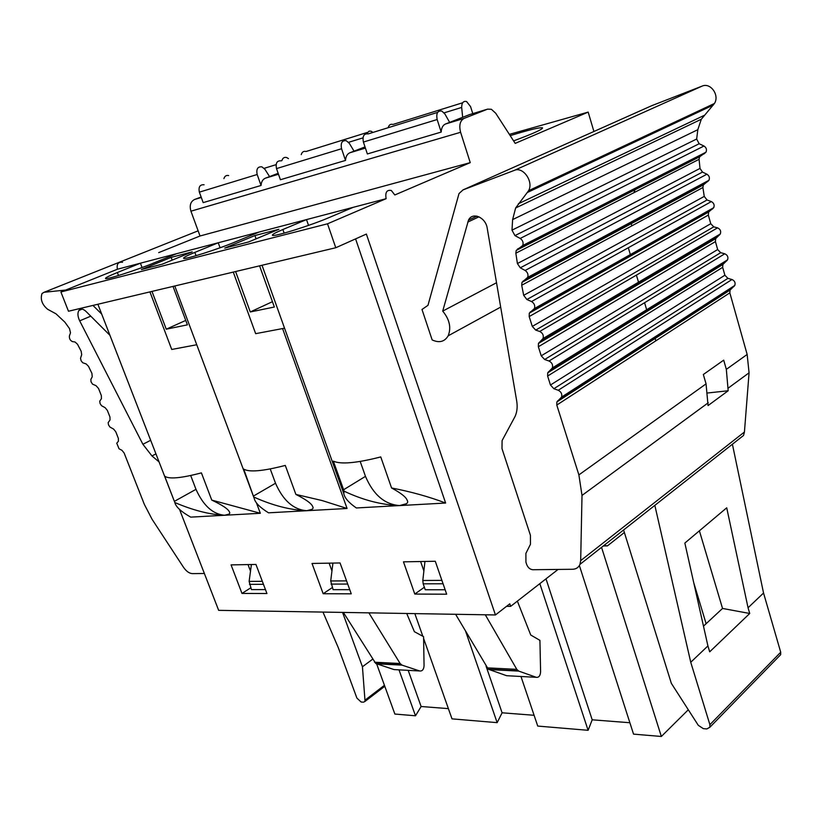 <?xml version="1.0" encoding="UTF-8"?>
<svg xmlns="http://www.w3.org/2000/svg" width="822" height="822" viewBox="0 0 822 822"><rect width="100%" height="100%" fill="white"/><g stroke="black" fill="none" stroke-linecap="round" stroke-linejoin="round"><path stroke-width="1.23" d="M268.537 512.825C259.937 507.493 255.159 502.694 254.214 498.409L243.723 469.115C249.241 472.403 263.102 471.17 285.296 465.416L295.889 494.423L322.162 500.567L347.069 508.479L268.537 512.825M312.011 509.311L306.709 510.719C290.33 510.041 272.842 505.551 254.245 497.238M282.593 328.595L347.069 508.479M284.546 328.194L255.652 333.67L233.284 272.092M256.505 503.043L260.327 513.277L190.714 517.13C181.251 511.757 175.99 506.989 174.942 502.828L164.657 476.144C168.726 479.339 180.974 478.25 201.411 472.876L211.757 500.095L260.327 513.277M179.515 509.383L218.662 610.345L495.44 614.959L366.376 234.065L335.777 247.741L68.473 311.24L60.9 291.985L117.423 269.236C116.477 264.088 118.183 261.766 122.54 262.29M355.577 238.883L445.627 503.033L356.358 507.965C348.836 502.776 344.644 498.009 343.791 493.683L344.11 491.176L333.352 461.142C340.688 464.533 356.491 463.135 380.761 456.929L391.57 487.98C410.928 491.7 428.95 496.714 445.627 503.033M323.169 593.731L351.261 593.833L340.051 562.957L312.021 563.46L323.169 593.731L332.324 587.566M435.28 561.272L403.468 561.837L414.802 594.07L446.675 594.193L435.28 561.272M231.074 564.889L241.987 593.433L266.934 593.525L255.95 564.447L231.074 564.889M295.889 494.423C305.969 499.509 311.559 503.537 312.648 506.516C314.014 508.684 312.031 510.082 306.709 510.719C293.495 509.681 283.097 500.526 275.524 483.244L270.233 468.941M173.021 286.405L187.406 324.854L166.26 329.19L151.978 291.399M196.756 344.747L171.726 349.463L149.933 291.892M211.757 500.095C222.413 505.14 228.29 509.085 229.4 511.911C230.509 513.637 228.917 514.757 224.612 515.26C209.774 514.593 193.211 510.359 174.922 502.581M158.687 252.631L200.023 235.996L190.93 211.192C189.337 205.531 190.529 201.637 194.506 199.51L201.133 197.003M558.087 569.43L510.647 606.359L509.794 603.821L495.44 614.959M349.751 589.682L333.095 589.672L330.711 580.959L332.931 563.091M331.954 570.941L329.119 563.152M241.987 593.433L250.772 587.822M250.505 571.156L248.018 564.591M265.465 589.61L251.45 589.6L249.128 581.39L251.398 564.529M192.235 251.881L162.355 264.15L141.384 269.544L171.151 257.378L192.235 251.881M353.224 207.329L329.54 217.388C311.096 225.362 273.685 237.096 272.483 235.328C271.733 234.702 275.195 232.76 282.881 229.513L306.514 219.587L386.124 198.688L327.516 223.8L335.777 247.741M327.516 223.8L60.9 291.985M166.26 329.19L185.751 320.416M172.168 260.122L171.151 257.378M308.527 225.392L306.514 219.587L259.187 232.02L235.657 241.781C217.851 249.282 184.806 259.783 183.666 258.334C182.967 257.748 186.697 255.765 194.845 252.395L218.251 242.767L220.07 247.771M176.596 253.7L153.354 263.174C136.216 270.243 106.624 279.737 105.565 278.545C104.939 277.99 108.864 275.987 117.351 272.524L140.418 263.194L259.187 232.02M117.423 269.236L140.418 263.194L142.062 267.53M224.745 248.1L254.912 235.544L278.894 229.287L248.655 241.945L224.745 248.1M228.855 514.171L224.612 515.26C212.836 514.243 203.291 505.602 195.985 489.337L190.683 475.517M593.916 131.489L588.172 112.111L509.373 134.366M655.864 340.822L655.042 338.048M646.791 310.182L644.582 302.712M638.643 282.634L636.413 275.123M630.495 255.108L628.306 247.73M510.647 606.359L506.578 606.317M588.172 112.111L515.199 143.377L495.717 113.241L491.381 109.285L487.59 109.141L464.029 118.43C460.032 120.762 458.882 125.386 460.597 132.291L470.246 162.643L394.807 194.968L391.313 190.488C386.792 189.635 385.056 192.369 386.124 198.688M470.246 162.643L200.023 235.996M278.155 173.308L265.383 178.189C262.763 179.34 261.314 181.765 261.047 185.474L203.178 202.623L199.366 192.153C198.338 186.923 199.91 184.467 204.092 184.765M469.773 114.525L445.462 124.009C442.842 125.221 441.414 127.903 441.178 132.075L367.372 153.95L363.406 142.062C362.307 136.154 363.879 133.441 368.133 133.924L437.653 112.378M365.019 146.902L349.843 152.779C347.213 153.961 345.774 156.509 345.517 160.434L280.405 179.73L276.511 168.592C275.442 163.044 277.024 160.465 281.258 160.855M92.948 305.424L101.702 314.096M204.37 573.489L192.379 573.622C189.255 573.437 186.275 571.29 183.44 567.201L152.039 519.227L144.312 504.318L124.122 452.994L121.923 450.292L119.046 448.781L116.765 443.212L118.43 441.219L118.347 438.332L115.768 431.766L113.57 429.063L109.973 427.08L108.514 424.933L108.165 422.611L110.035 419.95L109.953 417.001L107.353 410.394L105.144 407.691L101.538 405.719L100.079 403.561L99.739 401.198L101.435 398.67L101.363 395.649L98.548 388.498L96.04 385.672L92.506 384.141L91.047 381.819L90.852 379.435L92.249 376.774L91.91 373.342L88.499 366.314L86.156 363.941L82.724 362.749L81.121 360.776L80.525 358.3L81.697 354.683L81.172 351.251L77.494 344.233L75.028 341.993L72.408 341.592C70.168 340.503 69.171 338.613 69.408 335.91L70.507 332.807L69.5 328.595L64.856 322.132L55.968 313.798L47.676 309.308C42.035 304.582 40.144 299.321 42.014 293.526L44.1 292.272L65.739 290.032M109.932 335.304L85.991 311.404C83.001 308.671 80.618 308.363 78.861 310.48C77.402 313.1 77.679 316.552 79.693 320.847L142.894 444.281L151.967 455.953L159.047 461.892M534.105 715.284L502.098 712.797L497.156 722.651L465.653 631.388M423.618 638.478L451.997 718.86L497.156 722.651M448.391 708.626L421.121 706.509L408.185 670.351M376.661 663.899L394.868 714.051L415.5 715.787L421.121 706.509M579.387 565.515L633.536 734.128L661.35 736.471L688.302 709.766M629.868 722.733L592.2 719.805L588.11 730.306L539.838 583.641M520.984 676.485L537.742 726.073L588.11 730.306M502.098 712.797L486.059 666.128M354.046 151.156L349.36 143.388L346.298 140.696C342.044 140.233 340.472 142.915 341.562 148.731L345.517 160.434M362.964 137.88L348.559 142.319M301.222 154.659C302.044 151.957 303.647 150.909 306.031 151.505L367.198 132.476M372.962 132.424L371.133 131.243L369.15 131.099L366.571 133.667M415.5 715.787L398.989 669.848M368.873 612.852L400.129 663.508L402.04 665.132L419.703 670.978C422.282 671.255 423.731 669.54 424.06 665.841L423.587 636.68L414.38 631.686L406.726 613.479M419.703 670.978L394.077 669.581L375.788 663.518L343.36 612.421M269.565 176.586L264.951 169.342L261.92 166.845C257.697 166.486 256.115 169.034 257.173 174.5L261.047 185.474M223.903 178.631C224.725 176.062 226.307 175.045 228.67 175.569M288.471 158.615L286.652 157.526C284.278 156.951 282.676 157.999 281.854 160.67M342.558 612.411L362.44 666.765L372.633 659.213M362.44 666.765L365.05 701.382L363.458 702.194L361.146 702.019L356.902 698.094L338.315 647.715L322.964 612.082M414.843 613.613L422.837 636.269M264.15 168.346L276.089 164.657M259.577 265.835L274.353 307.027L250.278 311.959L235.606 271.537M603.882 545.52L607.437 545.88L624.371 532.492M421.994 309.473L432.156 339.918C439.225 343.185 444.568 341.808 448.185 335.808C451.381 327.649 449.562 319.419 442.709 311.117L468.509 220.121C472.414 211.603 485.771 217.337 487.23 228.269L516.678 400.869C517.644 406.746 517.11 411.935 515.086 416.425L502.088 440.602L501.985 448.586L530.437 535.327L530.467 544.267L525.895 553.391L525.926 562.186L526.727 564.601C528.022 567.735 530.056 569.441 532.831 569.728L572.574 569.266C576.119 569.143 578.575 567.509 579.952 564.375L580.681 560.625L582.007 495.43L578.883 474.9L556.792 405.051L556.854 401.958L561.58 397.088C562.299 394.108 561.19 391.837 558.23 390.265L553.864 388.724L550.463 385.015L547.627 376.044L547.699 372.849L552.363 367.948C553.124 364.896 552.004 362.584 549.014 361.012L544.637 359.512L541.225 355.813L538.359 346.75L538.451 343.442L543.054 338.5C543.856 335.386 542.746 333.044 539.725 331.451L535.697 330.105L532.286 326.406L529.183 316.562L529.286 313.141L534.434 308.558C535.276 305.609 534.31 303.277 531.515 301.54L526.871 299.506L523.686 295.314L521.703 285.244L522.001 282.336L527.642 277.415C528.525 274.63 527.683 272.308 525.114 270.459L520.285 267.808L517.408 263.533L515.846 253.197L516.216 250.422L522.72 245.531C523.645 242.675 522.802 240.301 520.192 238.431L514.942 235.606L511.993 230.15L512.62 219.618L515.641 207.976L528.608 190.704C533.807 181.641 523.121 166.363 514.397 170.349L463.053 189.882L459.005 193.571L427.974 305.322L421.994 309.473M391.57 487.98C400.889 493.025 406.089 497.115 407.147 500.228C408.863 502.972 406.366 504.759 399.667 505.571C381.459 504.903 362.944 500.105 344.11 491.176M414.802 594.07L424.358 587.227M445.144 589.764L425.241 589.744L423.176 583.826L422.816 580.486L441.897 580.383M420.607 561.539L423.885 570.92M250.278 311.959L272.431 301.695M256.084 238.832L254.912 235.544M510.195 135.64C528.474 130.04 539.181 127.41 542.314 127.759L542.499 127.852C542.91 129.239 533.273 133.585 513.596 140.891M603.286 545.983L607.437 545.88M726.329 369.366L728.179 390.758L708.061 405.575L706.057 383.874L703.344 374.503L723.699 360.149L726.329 369.366L747.157 354.457L729.833 292.858L730.059 290.074L734.786 285.45C735.628 282.737 734.693 280.764 731.97 279.511L727.912 278.36L724.881 275.226L722.661 267.335L722.898 264.468L727.583 259.824C728.456 257.06 727.521 255.056 724.768 253.793L720.699 252.683L717.668 249.549L715.428 241.586L715.685 238.627L720.308 233.982C721.233 231.167 720.308 229.122 717.534 227.858L713.784 226.851L710.753 223.718L708.328 215.087L708.605 212.025L713.722 207.689C714.678 205.027 713.886 202.993 711.328 201.585L707.043 199.982L704.249 196.407L702.902 187.529L703.344 184.929L708.954 180.285C709.931 177.768 709.252 175.754 706.92 174.223L702.491 172.086L700.005 168.418L699.08 159.304L699.573 156.827L705.985 152.204C707.012 149.625 706.345 147.559 703.971 146.018L699.152 143.747L696.655 139.031L697.827 129.681L701.3 119.252L714.441 103.48C719.815 95.29 710.557 82.262 702.122 86.105L651.712 105.699M747.157 354.457L749.068 372.808L728.374 387.994M737.498 440.222L743.54 435.455L744.434 432.002L749.068 372.808M732.402 444.24L763.546 593.032L780.715 652.226L780.674 654.661L779.225 656.151M633.916 192.697L635.231 189.019M635.283 188.875L635.581 188.063M631.779 225.886L631.183 223.091M496.519 282.747L442.709 311.117M406.428 503.701L399.667 505.571C384.727 504.513 373.332 494.782 365.471 476.359L360.2 461.44M424.943 561.457L422.816 580.486M485.288 614.784L516.802 669.355L518.713 671.091L536.314 677.318C538.883 677.605 540.311 675.756 540.599 671.759L539.92 640.359L530.745 635.016L517.367 601.129M536.314 677.318L506.64 675.705L488.36 669.252L455.604 614.291M449.644 122.375L444.928 114.011L441.846 111.073C437.592 110.497 436.03 113.323 437.16 119.539L441.178 132.075M388.159 127.718C388.97 124.862 390.573 123.783 392.967 124.451L462.663 102.771M444.116 112.85L461.676 107.435C461.707 102.781 463.351 100.808 466.588 101.548L470.564 106.593L472.784 113.621M461.676 107.435L462.652 117.258M661.35 736.471L601.55 547.349M706.119 623.703L693.737 582.706M623.59 529.985L671.338 683.339L698.299 725.333L703.344 728.652L706.869 728.929L709.91 727.223L709.889 724.685L690.747 662.265L707.917 645.928L709.694 651.825L749.726 613.479L748.051 607.766L763.546 593.032M690.747 662.265L654.836 505.366M748.051 607.766L726.72 507.811L684.849 543.054L707.917 645.928M703.478 626.159L722.538 608.444L699.388 530.807M592.2 719.805L545.993 578.842M707.937 392.957L728.179 390.758M749.726 613.479L722.538 608.444M275.524 483.244L253.741 495.902M196.057 255.693L194.845 252.395M195.985 489.337L174.428 501.328M460.597 132.291L190.93 211.192M278.483 174.243L265.383 178.189M201.298 197.465L194.506 199.51M445.462 124.009L464.029 118.43M365.42 148.094L349.843 152.779M469.064 114.741L487.59 109.141M341.562 148.731L276.511 168.592M347.706 584.062L331.05 584.103M263.461 584.308L249.456 584.35M118.502 275.524L117.351 272.524M257.173 174.5L199.366 192.153M79.693 320.847L90.759 316.162M142.894 444.281L150.673 440.294M151.967 455.953L155.944 453.878M365.276 699.964L384.429 685.301M44.1 292.272L198.133 230.838M330.711 580.959L346.555 580.877M249.128 581.39L262.331 581.318M374.513 662.224L400.129 663.508M376.425 663.816L402.04 665.132M365.471 476.359L343.586 489.758M423.176 583.826L443.068 583.774M282.881 229.513L284.155 233.129M437.16 119.539L363.406 142.062M652.421 105.38L463.053 189.882M702.122 86.105L514.397 170.349M713.301 105.062L527.488 192.44M704.064 115.45L518.333 203.794M697.827 129.681L512.62 219.618M696.655 139.031L511.993 230.15M699.152 143.747L514.942 235.606M703.971 146.018L520.192 238.431M704.69 153.488L521.436 246.919M700.847 155.564L517.49 249.056M699.08 159.304L515.846 253.197M700.005 168.418L517.408 263.533M702.491 172.086L520.285 267.808M706.92 174.223L525.114 270.459M707.937 181.405L526.635 278.617M704.351 183.83L522.987 281.155M702.902 187.529L521.703 285.244M704.249 196.407L523.686 295.314M707.043 199.982L526.871 299.506M711.328 201.585L531.515 301.54M712.725 208.798L533.447 309.75M709.602 210.925L530.272 311.959M708.328 215.087L529.183 316.562M710.753 223.718L532.286 326.406M713.784 226.851L535.697 330.105M717.534 227.858L539.725 331.451M719.63 234.845L542.386 339.435M716.363 237.764L539.109 342.517M715.428 241.586L538.359 346.75M717.668 249.549L541.225 355.813M720.699 252.683L544.637 359.512M724.768 253.793L549.014 361.012M726.864 260.738L551.665 368.914M723.607 263.564L548.387 371.883M722.661 267.335L547.627 376.044M724.881 275.226L550.463 385.015M727.912 278.36L553.864 388.724M731.97 279.511L558.23 390.265M734.046 286.395L560.851 398.095M730.789 289.149L557.573 400.972M729.833 292.858L556.792 405.051M706.057 383.874L578.883 474.9M708.245 402.77L582.007 495.43M744.434 432.002L580.681 560.625M709.889 724.685L780.715 652.226M478.99 216.803L467.728 222.115M487.086 667.865L516.802 669.355M488.998 669.57L518.713 671.091M174.778 285.984L254.204 498.389M97.88 304.253L174.942 502.828M78.861 310.48L82.097 309.123M365.05 701.382L384.778 686.267M375.788 663.518L401.403 664.823M262.013 265.259L343.781 493.611M500.68 307.089L448.185 335.808M714.441 103.48L528.608 190.704M701.3 119.252L515.641 207.976M705.985 152.204L522.72 245.531M699.573 156.827L516.216 250.422M708.954 180.285L527.642 277.415M703.344 184.929L522.001 282.336M713.722 207.689L534.434 308.558M708.605 212.025L529.286 313.141M720.308 233.982L543.054 338.5M715.685 238.627L538.451 343.442M727.583 259.824L552.363 367.948M722.898 264.468L547.699 372.849M734.786 285.45L561.58 397.088M730.059 290.074L556.854 401.958M743.54 435.455L579.952 564.375M780.674 654.661L709.91 727.223M476.986 216.135L468.509 220.121M488.36 669.252L518.076 670.773"/></g></svg>
